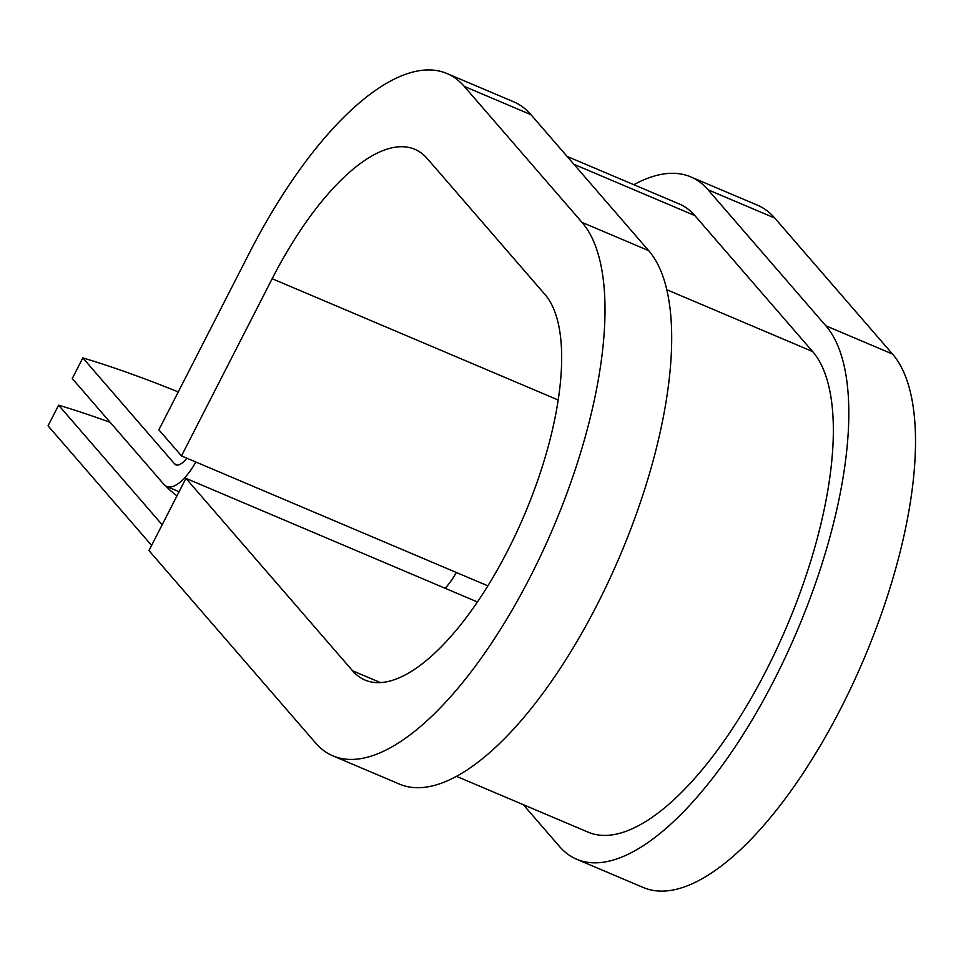 <?xml version="1.0" encoding="UTF-8"?>
<svg xmlns="http://www.w3.org/2000/svg" width="961" height="961" viewBox="0 0 961 961"><rect width="100%" height="100%" fill="white"/><g stroke="black" fill="none" stroke-linecap="round" stroke-linejoin="round"><path stroke-width="1.44" d="M179.082 491.72L166.685 486.458A47.053 18.031 -67 0 1 163.935 484.416L72.255 378.538L82.814 357.9L174.494 463.779A23.52 9.009 -67 0 0 175.875 464.8A23.52 9.009 -67 0 0 186.806 458.181M166.685 486.458A47.053 18.031 -67 0 0 195.852 462.013M445.159 588.288A47.053 18.031 -67 0 0 456.343 572.48M151.61 545.416L48.05 425.831L58.609 405.194A367.582 62.717 27.1 0 1 110.203 422.36M176.968 495.864A84.051 14.343 -152.9 0 1 165.809 486.014M162.169 524.778L58.609 405.194M178.266 391.932A367.582 62.717 27.1 0 0 82.814 357.9M456.547 776.368L588.24 832.214A267.362 102.443 -67 0 0 776.848 648.735A267.362 102.443 -67 0 0 812.634 351.558L694.863 215.588A267.362 102.443 -67 0 0 679.247 203.96L567.062 156.391M332.95 755.887A296.769 113.71 -67 0 0 542.304 552.227A296.769 113.71 -67 0 0 582.018 222.375L464.259 86.394A296.769 113.71 -67 0 0 446.913 73.492L513.594 101.77A296.769 113.71 -67 0 1 530.94 114.671L648.699 250.653A296.769 113.71 -67 0 1 608.986 580.504A296.769 113.71 -67 0 1 399.632 784.164L332.95 755.887A296.769 113.71 -67 0 1 315.604 742.985L148.967 550.581L185.929 478.35L352.555 670.766A214.423 82.166 -67 0 0 365.096 680.088A214.423 82.166 -67 0 0 516.357 532.935A214.423 82.166 -67 0 0 545.055 294.595L427.297 158.613A214.423 82.166 -67 0 0 414.768 149.291A214.423 82.166 -67 0 0 272.167 278.714L181.485 455.922L487.9 585.862M446.913 73.492A296.769 113.71 -67 0 0 249.56 252.599L158.877 429.819L181.485 455.922M523.289 804.669L559.41 846.389A296.769 113.71 -67 0 0 576.756 859.29L643.438 887.568A296.769 113.71 -67 0 0 852.803 683.908A296.769 113.71 -67 0 0 892.517 354.044L774.758 218.063A296.769 113.71 -67 0 0 757.412 205.161L690.731 176.884A296.769 113.71 -67 0 0 633.804 184.692M576.756 859.29A296.769 113.71 -67 0 0 786.11 655.618A296.769 113.71 -67 0 0 825.823 325.767L708.065 189.785A296.769 113.71 -67 0 0 690.731 176.884M185.929 478.35L477.461 601.982M177.569 465.076L174.494 463.779M694.863 215.588L573.909 164.283M812.634 351.558L666.742 289.693M272.167 278.714L558.161 399.992M774.758 218.063L708.065 189.785M530.94 114.671L464.259 86.394M892.517 354.044L825.823 325.767M648.699 250.653L582.018 222.375M352.555 670.766L380.508 682.61"/></g></svg>
